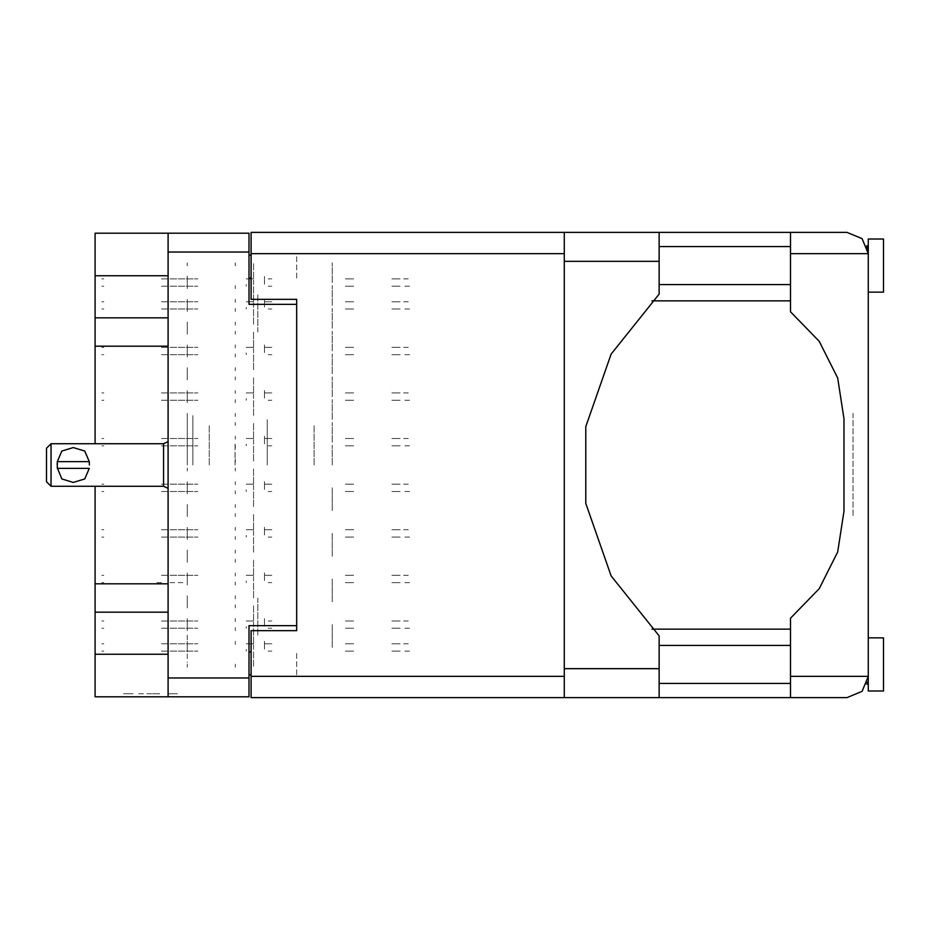 <?xml version="1.0" encoding="UTF-8"?>
<svg xmlns="http://www.w3.org/2000/svg" width="930" height="930" viewBox="0 0 930 930"><rect width="100%" height="100%" fill="white"/><g stroke="black" fill="none" stroke-linecap="round" stroke-linejoin="round"><path stroke-width="0.7" stroke-dasharray="4.65 3.49" d="M296.717 465L296.717 419.395L296.717 465M267.224 465L267.224 419.395L267.224 465M192.894 465L192.894 415.594L192.894 465M209.215 465L209.215 425.022L209.215 465M187.267 465L187.267 415.594L187.267 465M257.808 598.013L257.808 636.015L257.808 598.013M296.717 598.013L296.717 620.054L296.717 598.013M257.808 331.987L257.808 293.985L257.808 331.987M296.717 331.987L296.717 354.028L296.717 331.987M234.999 465L234.999 442.959L234.999 465M168.109 331.987L168.109 293.985L168.109 331.987M95.151 346.146L95.151 317.827M168.109 583.854L168.109 560.011L168.109 583.854M95.151 612.173L95.151 583.854M168.156 693.78L176.142 693.78L168.156 693.78M168.156 696.826L176.142 696.826L168.156 696.826M177.339 696.826L174.05 696.826M177.339 693.78L174.05 693.78M253.541 300.971L253.541 285.626L253.541 300.971M187.267 300.971L187.267 305.389L187.267 300.971M332.289 305.389L332.289 285.626L332.289 305.389M253.541 278.175L253.541 262.818L253.541 278.175M187.267 278.175L187.267 282.581L187.267 278.175M332.289 282.581L332.289 262.818L332.289 282.581M253.541 346.576L253.541 331.231L253.541 346.576M187.267 346.576L187.267 350.994L187.267 346.576M332.289 350.994L332.289 331.231L332.289 350.994M253.541 392.181L253.541 376.836L253.541 392.181M187.267 392.181L187.267 396.599L187.267 392.181M332.289 396.599L332.289 376.836L332.289 396.599M253.541 437.786L253.541 422.441L253.541 437.786M187.267 437.786L187.267 442.203L187.267 437.786M332.289 442.203L332.289 422.441L332.289 442.203M253.541 483.391L253.541 468.046L253.541 483.391M187.267 483.391L187.267 487.797L187.267 483.391M332.289 487.797L332.289 507.559L332.289 487.797M253.541 528.996L253.541 513.651L253.541 528.996M187.267 528.996L187.267 533.402L187.267 528.996M332.289 533.402L332.289 553.164L332.289 533.402M253.541 574.601L253.541 559.255L253.541 574.601M187.267 574.601L187.267 579.006L187.267 574.601M332.289 579.006L332.289 598.769L332.289 579.006M253.541 620.205L253.541 604.86L253.541 620.205M187.267 620.205L187.267 624.611L187.267 620.205M332.289 624.611L332.289 644.374L332.289 624.611M253.541 323.779L253.541 308.423L253.541 323.779M187.267 323.779L187.267 328.185L187.267 323.779M332.289 328.185L332.289 308.423L332.289 328.185M253.541 369.384L253.541 354.028L253.541 369.384M187.267 369.384L187.267 373.79L187.267 369.384M332.289 373.79L332.289 354.028L332.289 373.79M253.541 414.989L253.541 399.633L253.541 414.989M187.267 414.989L187.267 419.395L187.267 414.989M332.289 419.395L332.289 399.633L332.289 419.395M253.541 460.594L253.541 445.238L253.541 460.594M332.289 465L332.289 445.238L332.289 465M253.541 506.199L253.541 490.842L253.541 506.199M187.267 506.199L187.267 510.605L187.267 506.199M332.289 510.605L332.289 490.842L332.289 510.605M253.541 551.804L253.541 536.447L253.541 551.804M187.267 551.804L187.267 556.21L187.267 551.804M332.289 556.21L332.289 536.447L332.289 556.21M253.541 597.409L253.541 582.052L253.541 597.409M187.267 597.409L187.267 601.815L187.267 597.409M332.289 601.815L332.289 582.052L332.289 601.815M253.541 643.014L253.541 627.657L253.541 643.014M187.267 643.014L187.267 647.419L187.267 643.014M332.289 647.419L332.289 627.657L332.289 647.419M314.049 465L314.049 425.022L314.049 465M95.151 233.174L95.151 275.745M95.151 654.255L95.151 696.826M95.151 282.732L95.151 276.047M95.151 632.83L95.151 648.024M95.151 662.474L95.151 653.953M138.686 696.826L141.674 696.826L138.686 696.826M132.792 696.826L124.818 696.826L132.792 696.826M156.147 696.826L159.135 696.826L156.147 696.826M126.899 696.826L123.62 696.826M138.837 696.826L162.122 696.826M155.554 696.826L152.567 696.826L155.554 696.826M187.267 305.389L187.267 309.795L187.267 305.389M253.541 309.795L253.541 325.14L253.541 309.795M235.302 288.637L235.302 285.626L235.302 288.637M187.267 288.637L187.267 285.626L187.267 288.637M235.302 322.129L235.302 325.14L235.302 322.129M187.267 322.129L187.267 325.14L187.267 322.129M187.267 282.581L187.267 286.986L187.267 282.581M253.541 286.986L253.541 302.343L253.541 286.986M187.267 647.419L187.267 651.825L187.267 647.419M253.541 651.825L253.541 667.182L253.541 651.825M187.267 350.994L187.267 355.4L187.267 350.994M253.541 355.4L253.541 370.745L253.541 355.4M187.267 396.599L187.267 401.004L187.267 396.599M253.541 401.004L253.541 416.349L253.541 401.004M187.267 442.203L187.267 446.609L187.267 442.203M253.541 446.609L253.541 461.954L253.541 446.609M187.267 487.797L187.267 492.214L187.267 487.797M253.541 492.214L253.541 507.559L253.541 492.214M187.267 533.402L187.267 537.819L187.267 533.402M253.541 537.819L253.541 553.164L253.541 537.819M187.267 579.006L187.267 583.424L187.267 579.006M253.541 583.424L253.541 598.769L253.541 583.424M187.267 624.611L187.267 629.029L187.267 624.611M253.541 629.029L253.541 644.374L253.541 629.029M187.267 328.185L187.267 332.591L187.267 328.185M253.541 332.591L253.541 347.948L253.541 332.591M187.267 373.79L187.267 378.196L187.267 373.79M253.541 378.196L253.541 393.553L253.541 378.196M187.267 419.395L187.267 423.801L187.267 419.395M253.541 423.801L253.541 439.158L253.541 423.801M253.541 469.406L253.541 484.763L253.541 469.406M187.267 510.605L187.267 515.011L187.267 510.605M253.541 515.011L253.541 530.367L253.541 515.011M187.267 556.21L187.267 560.616L187.267 556.21M253.541 560.616L253.541 575.972L253.541 560.616M187.267 601.815L187.267 606.221L187.267 601.815M253.541 606.221L253.541 621.577L253.541 606.221M235.302 265.829L235.302 262.818L235.302 265.829M187.267 265.829L187.267 262.818L187.267 265.829M235.302 299.332L235.302 302.343L235.302 299.332M187.267 299.332L187.267 302.343L187.267 299.332M235.302 630.668L235.302 627.657L235.302 630.668M187.267 630.668L187.267 627.657L187.267 630.668M235.302 664.171L235.302 667.182L235.302 664.171M187.267 664.171L187.267 667.182L187.267 664.171M235.302 334.242L235.302 331.231L235.302 334.242M187.267 334.242L187.267 331.231L187.267 334.242M235.302 367.734L235.302 370.745L235.302 367.734M187.267 367.734L187.267 370.745L187.267 367.734M235.302 379.847L235.302 376.836L235.302 379.847M187.267 379.847L187.267 376.836L187.267 379.847M235.302 413.339L235.302 416.349L235.302 413.339M187.267 413.339L187.267 416.349L187.267 413.339M235.302 425.452L235.302 422.441L235.302 425.452M187.267 425.452L187.267 422.441L187.267 425.452M235.302 458.943L235.302 461.954L235.302 458.943M187.267 458.943L187.267 461.954L187.267 458.943M235.302 471.057L235.302 468.046L235.302 471.057M187.267 471.057L187.267 468.046L187.267 471.057M235.302 504.548L235.302 507.559L235.302 504.548M187.267 504.548L187.267 507.559L187.267 504.548M235.302 516.662L235.302 513.651L235.302 516.662M187.267 516.662L187.267 513.651L187.267 516.662M235.302 550.153L235.302 553.164L235.302 550.153M187.267 550.153L187.267 553.164L187.267 550.153M235.302 562.266L235.302 559.255L235.302 562.266M187.267 562.266L187.267 559.255L187.267 562.266M235.302 595.758L235.302 598.769L235.302 595.758M187.267 595.758L187.267 598.769L187.267 595.758M235.302 607.871L235.302 604.86L235.302 607.871M187.267 607.871L187.267 604.86L187.267 607.871M235.302 641.363L235.302 644.374L235.302 641.363M187.267 641.363L187.267 644.374L187.267 641.363M235.302 311.434L235.302 308.423L235.302 311.434M187.267 311.434L187.267 308.423L187.267 311.434M235.302 344.937L235.302 347.948L235.302 344.937M187.267 344.937L187.267 347.948L187.267 344.937M235.302 357.039L235.302 354.028L235.302 357.039M187.267 357.039L187.267 354.028L187.267 357.039M235.302 390.542L235.302 393.553L235.302 390.542M187.267 390.542L187.267 393.553L187.267 390.542M235.302 402.644L235.302 399.633L235.302 402.644M187.267 402.644L187.267 399.633L187.267 402.644M235.302 436.147L235.302 439.158L235.302 436.147M187.267 436.147L187.267 439.158L187.267 436.147M235.302 448.248L235.302 445.238L235.302 448.248M187.267 448.248L187.267 445.238L187.267 448.248M235.302 481.752L235.302 484.763L235.302 481.752M187.267 481.752L187.267 484.763L187.267 481.752M235.302 493.853L235.302 490.842L235.302 493.853M187.267 493.853L187.267 490.842L187.267 493.853M235.302 527.356L235.302 530.367L235.302 527.356M187.267 527.356L187.267 530.367L187.267 527.356M235.302 539.458L235.302 536.447L235.302 539.458M187.267 539.458L187.267 536.447L187.267 539.458M235.302 572.961L235.302 575.972L235.302 572.961M187.267 572.961L187.267 575.972L187.267 572.961M235.302 585.063L235.302 582.052L235.302 585.063M187.267 585.063L187.267 582.052L187.267 585.063M235.302 618.566L235.302 621.577L235.302 618.566M187.267 618.566L187.267 621.577L187.267 618.566M126.899 693.78L123.62 693.78M138.837 693.78L162.122 693.78M155.554 693.78L152.567 693.78L155.554 693.78M132.944 696.826L124.969 696.826L132.944 696.826M132.944 693.78L124.969 693.78L132.944 693.78M138.686 693.78L141.674 693.78L138.686 693.78M156.147 693.78L159.135 693.78L156.147 693.78M248.984 696.826L248.984 677.97M248.984 651.977L248.984 674.785L248.984 651.977M248.984 252.03L248.984 233.174M248.984 278.024L248.984 255.215L248.984 278.024M296.717 674.785L296.717 651.977L296.717 674.785M296.717 278.024L296.717 255.215L296.717 278.024M187.267 276.047L187.267 282.732M187.267 653.953L187.267 662.474M187.267 648.024L187.267 632.83M168.109 233.174L168.109 252.03M168.109 346.146L168.109 369.989L168.109 346.146M168.109 612.173L168.109 636.015L168.109 612.173M168.109 654.255L168.109 696.826L168.109 654.255M168.109 677.97L168.109 696.826M170.051 628.262L197.799 628.262L170.051 628.262M170.051 620.973L197.799 620.973L170.051 620.973M246.252 620.973L253.541 620.973L246.252 620.973M161.425 628.262L169.028 628.262L161.425 628.262M161.425 620.973L169.028 620.973L161.425 620.973M268.142 620.973L271.793 620.973L268.142 620.973M253.541 626.611L253.541 621.577L253.541 626.611M253.541 618.531L253.541 620.973L253.541 618.531M103.776 620.973L101.835 620.973L103.776 620.973M403.655 620.973L409.514 620.973L403.655 620.973M391.879 620.973L400.086 620.973L391.879 620.973M353.574 620.973L345.367 620.973L353.574 620.973M101.835 628.262L103.776 628.262L101.835 628.262M268.142 628.262L271.793 628.262L268.142 628.262M409.514 628.262L403.655 628.262L409.514 628.262M391.879 628.262L400.086 628.262L391.879 628.262M353.574 628.262L345.367 628.262L353.574 628.262M264.492 621.577L264.492 627.18L264.492 621.577M264.492 620.973L264.492 618.531L264.492 620.973M246.252 628.262L246.252 626.611L246.252 628.262M659.126 697.581L659.126 668.705M564.266 697.581L564.266 668.705M868.294 253.692L868.294 238.952M868.294 637.841L868.294 676.308L868.294 637.841M790.465 285.312L790.465 245.787L790.465 285.312M790.465 684.213L790.465 644.688L790.465 684.213M868.294 516.685L868.294 413.315L868.294 516.685M853.101 413.315L853.101 516.685L853.101 413.315M659.126 683.445L659.126 645.443L659.126 683.445M868.294 683.445L868.294 645.443L868.294 683.445M659.126 284.557L659.126 246.555L659.126 284.557M868.294 284.557L868.294 246.555L868.294 284.557M868.294 691.048L868.294 676.308M790.465 676.308L790.465 697.581M251.112 232.419L251.112 253.692M251.112 676.308L251.112 697.581M790.465 232.419L790.465 253.692M883.5 691.048L883.5 637.841M883.5 292.16L883.5 238.952M564.266 232.419L564.266 261.295M659.126 232.419L659.126 261.295M170.051 309.027L197.799 309.027L170.051 309.027M170.051 301.739L197.799 301.739L170.051 301.739M246.252 301.739L253.541 301.739L246.252 301.739L253.541 301.739L253.541 299.297L253.541 301.739L246.252 301.739L253.541 301.739L253.541 299.297L253.541 301.739L246.252 301.739L253.541 301.739L253.541 299.297L253.541 301.739L246.252 301.739M161.425 309.027L169.028 309.027L161.425 309.027M161.425 301.739L169.028 301.739L161.425 301.739M268.142 301.739L271.793 301.739L264.492 301.739L264.492 299.297L264.492 301.739L271.793 301.739L264.492 301.739L264.492 299.297L264.492 301.739L271.793 301.739L264.492 301.739L264.492 299.297L264.492 301.739L271.793 301.739L268.142 301.739M253.541 307.377L253.541 302.343L253.541 307.377M103.776 301.739L101.835 301.739L103.776 301.739M403.655 301.739L409.514 301.739L403.655 301.739M391.879 301.739L400.086 301.739L391.879 301.739M353.574 301.739L345.367 301.739L353.574 301.739M101.835 309.027L103.776 309.027L101.835 309.027M268.142 309.027L271.793 309.027L268.142 309.027M409.514 309.027L403.655 309.027L409.514 309.027M391.879 309.027L400.086 309.027L391.879 309.027M353.574 309.027L345.367 309.027L353.574 309.027M264.492 302.343L264.492 307.946L264.492 302.343M246.252 309.027L246.252 307.377L246.252 309.027M170.051 286.231L197.799 286.231L170.051 286.231M170.051 278.93L197.799 278.93L170.051 278.93M246.252 278.93L253.541 278.93L246.252 278.93M161.425 286.231L169.028 286.231L161.425 286.231M161.425 278.93L169.028 278.93L161.425 278.93M268.142 278.93L271.793 278.93L268.142 278.93M253.541 284.568L253.541 279.535L253.541 284.568M253.541 276.501L253.541 278.93L253.541 276.501M103.776 278.93L101.835 278.93L103.776 278.93M403.655 278.93L409.514 278.93L403.655 278.93M391.879 278.93L400.086 278.93L391.879 278.93M353.574 278.93L345.367 278.93L353.574 278.93M101.835 286.231L103.776 286.231L101.835 286.231M268.142 286.231L271.793 286.231L268.142 286.231M409.514 286.231L403.655 286.231L409.514 286.231M391.879 286.231L400.086 286.231L391.879 286.231M353.574 286.231L345.367 286.231L353.574 286.231M264.492 279.535L264.492 285.15L264.492 279.535M264.492 278.93L264.492 276.501L264.492 278.93M246.252 286.231L246.252 284.568L246.252 286.231M170.051 651.07L197.799 651.07L170.051 651.07M170.051 643.769L197.799 643.769L170.051 643.769M246.252 643.769L253.541 643.769L246.252 643.769L253.541 643.769L253.541 641.34L253.541 643.769L246.252 643.769M161.425 651.07L169.028 651.07L161.425 651.07M161.425 643.769L169.028 643.769L161.425 643.769M268.142 643.769L271.793 643.769L264.492 643.769L264.492 641.34L264.492 643.769L271.793 643.769L268.142 643.769M253.541 649.407L253.541 644.374L253.541 649.407M103.776 643.769L101.835 643.769L103.776 643.769M403.655 643.769L409.514 643.769L403.655 643.769M391.879 643.769L400.086 643.769L391.879 643.769M353.574 643.769L345.367 643.769L353.574 643.769M101.835 651.07L103.776 651.07L101.835 651.07M268.142 651.07L271.793 651.07L268.142 651.07M409.514 651.07L403.655 651.07L409.514 651.07M391.879 651.07L400.086 651.07L391.879 651.07M353.574 651.07L345.367 651.07L353.574 651.07M264.492 644.374L264.492 649.989L264.492 644.374M246.252 651.07L246.252 649.407L246.252 651.07M253.541 641.34L253.541 643.769L253.541 641.34M264.492 643.769L264.492 641.34L264.492 643.769M253.541 299.297L253.541 301.739L253.541 299.297M264.492 301.739L264.492 299.297L264.492 301.739M170.051 354.632L197.799 354.632L170.051 354.632M170.051 347.343L197.799 347.343L170.051 347.343M246.252 347.343L253.541 347.343L246.252 347.343L253.541 347.343L253.541 344.902L253.541 347.343L246.252 347.343L253.541 347.343L253.541 344.902L253.541 347.343L246.252 347.343L253.541 347.343L253.541 344.902L253.541 347.343L246.252 347.343M161.425 354.632L169.028 354.632L161.425 354.632M161.425 347.343L169.028 347.343L161.425 347.343M268.142 347.343L271.793 347.343L264.492 347.343L264.492 344.902L264.492 347.343L271.793 347.343L264.492 347.343L264.492 344.902L264.492 347.343L271.793 347.343L264.492 347.343L264.492 344.902L264.492 347.343L271.793 347.343L268.142 347.343M253.541 352.981L253.541 347.948L253.541 352.981M103.776 347.343L101.835 347.343L103.776 347.343M403.655 347.343L409.514 347.343L403.655 347.343M391.879 347.343L400.086 347.343L391.879 347.343M353.574 347.343L345.367 347.343L353.574 347.343M101.835 354.632L103.776 354.632L101.835 354.632M268.142 354.632L271.793 354.632L268.142 354.632M409.514 354.632L403.655 354.632L409.514 354.632M391.879 354.632L400.086 354.632L391.879 354.632M353.574 354.632L345.367 354.632L353.574 354.632M264.492 347.948L264.492 353.551L264.492 347.948M246.252 354.632L246.252 352.981L246.252 354.632M253.541 344.902L253.541 347.343L253.541 344.902M264.492 347.343L264.492 344.902L264.492 347.343M170.051 400.237L197.799 400.237L170.051 400.237M170.051 392.948L197.799 392.948L170.051 392.948M246.252 392.948L253.541 392.948L246.252 392.948L253.541 392.948L253.541 390.507L253.541 392.948L246.252 392.948L253.541 392.948L253.541 390.507L253.541 392.948L246.252 392.948L253.541 392.948L253.541 390.507L253.541 392.948L246.252 392.948M161.425 400.237L169.028 400.237L161.425 400.237M161.425 392.948L169.028 392.948L161.425 392.948M268.142 392.948L271.793 392.948L264.492 392.948L264.492 390.507L264.492 392.948L271.793 392.948L264.492 392.948L264.492 390.507L264.492 392.948L271.793 392.948L264.492 392.948L264.492 390.507L264.492 392.948L271.793 392.948L268.142 392.948M253.541 398.586L253.541 393.553L253.541 398.586M103.776 392.948L101.835 392.948L103.776 392.948M403.655 392.948L409.514 392.948L403.655 392.948M391.879 392.948L400.086 392.948L391.879 392.948M353.574 392.948L345.367 392.948L353.574 392.948M101.835 400.237L103.776 400.237L101.835 400.237M268.142 400.237L271.793 400.237L268.142 400.237M409.514 400.237L403.655 400.237L409.514 400.237M391.879 400.237L400.086 400.237L391.879 400.237M353.574 400.237L345.367 400.237L353.574 400.237M264.492 393.553L264.492 399.156L264.492 393.553M246.252 400.237L246.252 398.586L246.252 400.237M253.541 390.507L253.541 392.948L253.541 390.507M264.492 392.948L264.492 390.507L264.492 392.948M170.051 445.842L197.799 445.842L170.051 445.842M170.051 438.553L197.799 438.553L170.051 438.553M246.252 438.553L253.541 438.553L246.252 438.553L253.541 438.553L253.541 436.112L253.541 438.553L246.252 438.553L253.541 438.553L253.541 436.112L253.541 438.553L246.252 438.553M161.425 445.842L169.028 445.842L161.425 445.842M161.425 438.553L169.028 438.553L161.425 438.553M268.142 438.553L271.793 438.553L264.492 438.553L264.492 436.112L264.492 438.553L271.793 438.553L264.492 438.553L264.492 436.112L264.492 438.553L271.793 438.553L268.142 438.553M253.541 444.191L253.541 439.158L253.541 444.191M103.776 438.553L101.835 438.553L103.776 438.553M403.655 438.553L409.514 438.553L403.655 438.553M391.879 438.553L400.086 438.553L391.879 438.553M353.574 438.553L345.367 438.553L353.574 438.553M101.835 445.842L103.776 445.842L101.835 445.842M268.142 445.842L271.793 445.842L268.142 445.842M409.514 445.842L403.655 445.842L409.514 445.842M391.879 445.842L400.086 445.842L391.879 445.842M353.574 445.842L345.367 445.842L353.574 445.842M264.492 439.158L264.492 444.761L264.492 439.158M246.252 445.842L246.252 444.191L246.252 445.842M253.541 436.112L253.541 438.553L253.541 436.112M264.492 438.553L264.492 436.112L264.492 438.553M170.051 491.447L197.799 491.447L170.051 491.447M170.051 484.158L197.799 484.158L170.051 484.158M246.252 484.158L253.541 484.158L246.252 484.158L253.541 484.158L253.541 481.717L253.541 484.158L246.252 484.158L253.541 484.158L253.541 481.717L253.541 484.158L246.252 484.158M161.425 491.447L169.028 491.447L161.425 491.447M161.425 484.158L169.028 484.158L161.425 484.158M268.142 484.158L271.793 484.158L264.492 484.158L264.492 481.717L264.492 484.158L271.793 484.158L264.492 484.158L264.492 481.717L264.492 484.158L271.793 484.158L268.142 484.158M253.541 489.796L253.541 484.763L253.541 489.796M103.776 484.158L101.835 484.158L103.776 484.158M403.655 484.158L409.514 484.158L403.655 484.158M391.879 484.158L400.086 484.158L391.879 484.158M353.574 484.158L345.367 484.158L353.574 484.158M101.835 491.447L103.776 491.447L101.835 491.447M268.142 491.447L271.793 491.447L268.142 491.447M409.514 491.447L403.655 491.447L409.514 491.447M391.879 491.447L400.086 491.447L391.879 491.447M353.574 491.447L345.367 491.447L353.574 491.447M264.492 484.763L264.492 490.366L264.492 484.763M246.252 491.447L246.252 489.796L246.252 491.447M253.541 481.717L253.541 484.158L253.541 481.717M264.492 484.158L264.492 481.717L264.492 484.158M170.051 537.052L197.799 537.052L170.051 537.052M170.051 529.763L197.799 529.763L170.051 529.763M246.252 529.763L253.541 529.763L246.252 529.763L253.541 529.763L253.541 527.322L253.541 529.763L246.252 529.763L253.541 529.763L253.541 527.322L253.541 529.763L246.252 529.763L253.541 529.763L253.541 527.322L253.541 529.763L246.252 529.763M161.425 537.052L169.028 537.052L161.425 537.052M161.425 529.763L169.028 529.763L161.425 529.763M268.142 529.763L271.793 529.763L264.492 529.763L264.492 527.322L264.492 529.763L271.793 529.763L264.492 529.763L264.492 527.322L264.492 529.763L271.793 529.763L264.492 529.763L264.492 527.322L264.492 529.763L271.793 529.763L268.142 529.763M253.541 535.401L253.541 530.367L253.541 535.401M103.776 529.763L101.835 529.763L103.776 529.763M403.655 529.763L409.514 529.763L403.655 529.763M391.879 529.763L400.086 529.763L391.879 529.763M353.574 529.763L345.367 529.763L353.574 529.763M101.835 537.052L103.776 537.052L101.835 537.052M268.142 537.052L271.793 537.052L268.142 537.052M409.514 537.052L403.655 537.052L409.514 537.052M391.879 537.052L400.086 537.052L391.879 537.052M353.574 537.052L345.367 537.052L353.574 537.052M264.492 530.367L264.492 535.971L264.492 530.367M246.252 537.052L246.252 535.401L246.252 537.052M253.541 527.322L253.541 529.763L253.541 527.322M264.492 529.763L264.492 527.322L264.492 529.763M170.051 582.657L183.919 582.657M170.051 575.368L197.799 575.368L170.051 575.368M246.252 575.368L253.541 575.368L246.252 575.368L253.541 575.368L253.541 572.927L253.541 575.368L246.252 575.368L253.541 575.368L253.541 572.927L253.541 575.368L246.252 575.368L253.541 575.368L253.541 572.927L253.541 575.368L246.252 575.368M161.425 582.657L154.636 582.657M161.425 575.368L169.028 575.368L161.425 575.368M268.142 575.368L271.793 575.368L264.492 575.368L264.492 572.927L264.492 575.368L271.793 575.368L264.492 575.368L264.492 572.927L264.492 575.368L271.793 575.368L264.492 575.368L264.492 572.927L264.492 575.368L271.793 575.368L268.142 575.368M253.541 581.006L253.541 575.972M103.776 575.368L101.835 575.368L103.776 575.368M403.655 575.368L409.514 575.368L403.655 575.368M391.879 575.368L400.086 575.368L391.879 575.368M353.574 575.368L345.367 575.368L353.574 575.368M101.835 582.657L103.776 582.657L101.835 582.657M268.142 582.657L271.793 582.657L268.142 582.657M409.514 582.657L403.655 582.657L409.514 582.657M391.879 582.657L400.086 582.657L391.879 582.657M353.574 582.657L345.367 582.657L353.574 582.657M264.492 575.972L264.492 581.576L264.492 575.972M246.252 582.657L246.252 581.006L246.252 582.657M253.541 572.927L253.541 575.368"/><path stroke-width="1.4" d="M168.109 275.745L95.151 275.745L95.151 443.715M95.151 486.285L95.151 654.255L168.109 654.255M564.266 253.692L251.112 253.692L251.112 299.297L296.717 299.297L296.717 630.703L296.717 625.681L248.984 625.681L248.984 696.826L95.151 696.826L95.151 654.255M95.151 275.745L95.151 233.174L248.984 233.174L248.984 304.319L296.717 304.319L296.717 299.297M168.109 696.826L168.109 233.174M868.294 637.841L883.5 637.841L883.5 691.048L868.294 691.048L868.294 676.308L862.063 691.35L847.021 697.581L790.465 697.581L790.465 676.308L868.294 676.308L868.294 253.692L790.465 253.692L790.465 232.419L847.021 232.419L862.063 238.65L868.294 253.692L868.294 238.952L883.5 238.952L883.5 292.16L868.294 292.16M790.465 232.419L659.126 232.419L659.126 294.089L611.161 354.098L585.749 426.591L585.749 503.409L611.161 575.903L659.126 635.911L659.126 697.581L251.112 697.581L251.112 630.703L296.717 630.703M251.112 253.692L251.112 232.419L564.266 232.419L564.266 697.581M51.057 443.715L46.5 448.283L46.5 481.717L51.057 486.285L51.057 443.715L163.552 443.715L168.109 441.657M57.137 465L57.3 461.652L61.81 451.027L73.261 447.539L84.723 451.004L89.268 461.652L57.3 461.652L57.3 468.348L89.268 468.348L84.758 478.973L73.296 482.461L61.845 478.997L57.23 467.499M168.109 488.343L163.552 486.285L163.552 443.715M790.465 676.308L790.465 618.229L819.214 588.748L837.639 551.909L843.975 511.209L843.975 418.791L837.639 378.092L819.214 341.252L790.465 311.771L790.465 253.692M95.151 317.827L168.109 317.827M95.151 583.854L168.109 583.854M168.109 346.146L95.151 346.146M168.109 612.173L95.151 612.173M251.112 674.785L248.984 674.785M248.984 255.215L251.112 255.215M868.294 246.555L866.772 245.787L868.294 253.692M867.481 682.155L866.772 684.213L868.294 683.445M659.126 683.445L790.465 683.445M659.126 645.443L790.465 645.443M659.126 284.557L790.465 284.557M659.126 246.555L790.465 246.555M790.465 629.18L651.895 629.18M651.895 300.82L790.465 300.82M790.465 697.581L659.126 697.581M868.294 676.308L868.039 679.644M89.431 465L89.268 461.652M248.984 252.03L168.109 252.03M168.109 677.97L248.984 677.97M248.984 651.977L251.112 651.977M251.112 278.024L248.984 278.024M251.112 676.308L564.266 676.308M659.126 668.705L564.266 668.705M659.126 261.295L564.266 261.295M659.126 232.419L564.266 232.419M163.552 486.285L51.057 486.285"/></g></svg>
